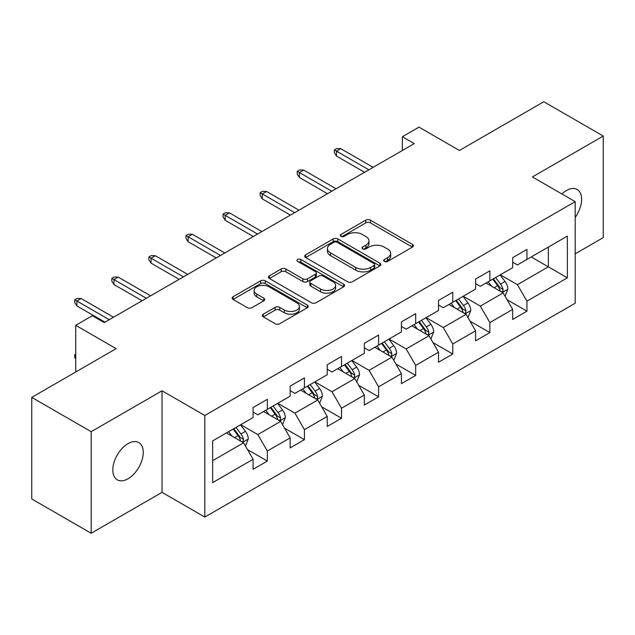 <?xml version="1.0" encoding="UTF-8"?>
<svg xmlns="http://www.w3.org/2000/svg" width="635" height="635" viewBox="0 0 635 635"><rect width="100%" height="100%" fill="white"/><g stroke="black" fill="none" stroke-linecap="round" stroke-linejoin="round"><path stroke-width="0.95" d="M384.365 261.406A2.31 1.333 0 0 0 387.636 261.406L412.433 247.086A3.302 1.905 0 0 0 413.393 245.745A3.302 1.905 0 0 0 412.433 244.396L370.427 220.147A3.302 1.905 0 0 0 365.76 220.147L340.963 234.458A2.31 1.333 0 0 0 340.289 235.402A2.31 1.333 0 0 0 340.963 236.347A2.31 1.333 0 0 0 344.233 236.347L347.44 234.49A10.557 6.096 0 0 1 362.379 234.49L365.879 236.514A10.557 6.096 0 0 1 368.967 240.824A10.557 6.096 0 0 1 365.879 245.134L362.664 246.991A2.31 1.333 0 0 0 361.99 247.928A2.31 1.333 0 0 0 362.664 248.872A2.31 1.333 0 0 0 365.935 248.872L369.141 247.023A10.557 6.096 0 0 1 384.08 247.023L387.58 249.039A10.557 6.096 0 0 1 390.668 253.357A10.557 6.096 0 0 1 387.58 257.667L384.365 259.517A2.31 1.333 0 0 0 383.691 260.461A2.31 1.333 0 0 0 384.365 261.406L384.365 259.517M128.032 478.774A21.519 12.422 120 0 0 142.089 459.811A21.519 12.422 120 0 0 138.787 442.571A21.519 12.422 120 0 0 128.032 443.635A21.519 12.422 120 0 0 113.975 462.597A21.519 12.422 120 0 0 117.269 479.838A21.519 12.422 120 0 0 128.032 478.774M575.199 217.368A21.519 12.422 120 0 0 577.159 189.476A21.519 12.422 120 0 0 566.404 190.54A21.519 12.422 120 0 0 561.864 193.961M263.319 314.182A3.302 1.905 0 0 0 262.35 315.531A3.302 1.905 0 0 0 263.319 316.873L275.106 323.675A3.302 1.905 0 0 0 279.773 323.675L307.308 307.784A3.302 1.905 0 0 0 308.269 306.435A3.302 1.905 0 0 0 307.308 305.086L265.303 280.837A3.302 1.905 0 0 0 260.636 280.837L233.101 296.735A3.302 1.905 0 0 0 232.132 298.085A3.302 1.905 0 0 0 233.101 299.426L247.333 307.65A3.302 1.905 0 0 0 252 307.65L263.787 300.839A3.302 1.905 0 0 0 264.755 299.498A3.302 1.905 0 0 0 263.787 298.148L256.731 294.076A8.826 5.096 0 0 1 254.143 290.473A8.826 5.096 0 0 1 259.588 285.758A8.826 5.096 0 0 1 269.208 286.869L296.863 302.831A8.826 5.096 0 0 1 299.45 306.435A8.826 5.096 0 0 1 293.997 311.142A8.826 5.096 0 0 1 284.377 310.039L279.773 307.38A3.302 1.905 0 0 0 275.106 307.38L263.319 314.182L263.319 316.873M575.199 253.817L603.25 237.617L603.25 136.057L543.814 101.743L459.422 150.463L419.013 127.135L402.368 136.739L414.258 143.605L104.259 322.58L92.369 315.714L75.732 325.326L75.732 371.991M91.186 431.689L91.186 533.257L162.028 492.355L162.028 390.795L91.186 431.689L31.75 397.383L116.141 348.655L75.732 325.326M162.028 390.795L204.819 415.496L575.199 201.66L575.199 303.228L204.819 517.065L204.819 415.496M603.25 136.057L532.408 176.951L575.199 201.66M347.678 281.781A3.302 1.905 0 0 0 352.346 281.781L379.873 265.882A3.302 1.905 0 0 0 380.841 264.533A3.302 1.905 0 0 0 379.873 263.192L337.876 238.935A3.302 1.905 0 0 0 333.208 238.935L305.673 254.833A3.302 1.905 0 0 0 304.705 256.183A3.302 1.905 0 0 0 305.673 257.532L347.678 281.781M298.545 261.906A2.31 1.333 0 0 1 300.887 262.231L300.887 259.485L343.591 284.139A3.302 1.905 0 0 1 344.559 285.488A3.302 1.905 0 0 1 343.591 286.829L316.055 302.728A3.302 1.905 0 0 1 311.388 302.728L269.391 278.479L269.391 275.788A3.302 1.905 0 0 0 268.422 277.13A3.302 1.905 0 0 0 269.391 278.479M269.391 275.788L281.17 268.978A3.302 1.905 0 0 1 285.837 268.978L302.871 278.813A3.302 1.905 0 0 0 307.538 278.813L315.357 274.304A3.302 1.905 0 0 0 316.325 272.955A3.302 1.905 0 0 0 315.357 271.605L297.624 261.366A2.31 1.333 0 0 1 296.942 260.429A2.31 1.333 0 0 1 298.371 259.191A2.31 1.333 0 0 1 300.887 259.485M91.186 533.257L31.75 498.943L31.75 397.383M247.491 449.604L267.343 461.066L267.343 451.048L290.163 437.872L290.163 447.889L304.427 439.658L304.427 429.633L327.247 416.457L327.247 426.482L341.511 418.243L341.511 408.226L364.331 395.049L364.331 405.066L378.595 396.835L378.595 386.81L401.415 373.634L401.415 383.659L415.679 375.42L415.679 365.403L438.507 352.227L438.507 362.244L452.771 354.012L452.771 343.987L475.591 330.811L475.591 340.836L489.855 332.597L489.855 322.58L512.675 309.404L512.675 319.421L526.939 311.19L526.939 301.165L567.357 277.836L567.357 236.109L548.338 247.086L548.338 266.851L567.357 277.836M267.343 461.066L253.079 469.297L253.079 459.28L212.661 482.616L212.661 440.888L253.079 417.552L253.079 407.535L267.343 399.304L267.343 409.321L290.163 396.145L290.163 386.128L304.427 377.888L304.427 387.914L327.247 374.737L327.247 364.712L341.511 356.481L341.511 366.498L364.331 353.322L364.331 343.305L378.595 335.066L378.595 345.091L401.415 331.914L401.415 321.889L415.679 313.658L415.679 323.675L438.507 310.499L438.507 300.482L452.771 292.243L452.771 302.268L475.591 289.092L475.591 279.067L489.855 270.835L489.855 280.853L512.675 267.676L512.675 257.659L526.939 249.42L526.939 259.445L567.357 236.109M263.533 411.52L280.654 421.402L257.834 434.578L240.713 424.696M253.079 412.067L257.834 414.814L267.343 409.321M257.834 434.578L267.343 451.048M280.654 421.402L290.163 437.872M300.625 390.104L317.738 399.986L294.918 413.163L277.797 403.281M290.163 390.652L294.918 393.398L304.427 387.914M294.918 413.163L304.427 429.633M317.738 399.986L327.247 416.457M337.709 368.697L354.822 378.579L332.002 391.755L314.889 381.873M327.247 369.245L332.002 371.991L341.511 366.498M332.002 391.755L341.511 408.226M354.822 378.579L364.331 395.049M374.793 347.281L391.906 357.164L369.086 370.34L351.973 360.458M364.331 347.829L369.086 350.576L378.595 345.091M369.086 370.34L378.595 386.81M391.906 357.164L401.415 373.634M411.877 325.874L428.998 335.756L406.17 348.933L389.057 339.05M401.415 326.422L406.17 329.168L415.679 323.675M406.17 348.933L415.679 365.403M428.998 335.756L438.507 352.227M448.961 304.459L466.082 314.341L443.262 327.517L426.141 317.635M438.507 305.006L443.262 307.753L452.771 302.268M443.262 327.517L452.771 343.987M466.082 314.341L475.591 330.811M486.053 283.051L503.166 292.933L480.346 306.11L463.225 296.227M475.591 283.599L480.346 286.345L489.855 280.853M480.346 306.11L489.855 322.58M503.166 292.933L512.675 309.404M531.217 256.969L548.338 266.851L517.43 284.694L500.317 274.812M512.675 262.184L517.43 264.93L526.939 259.445M517.43 284.694L526.939 301.165M162.028 492.355L204.819 517.065M402.368 136.739L402.368 150.463M212.661 460.653L243.57 442.809L226.449 432.927M243.57 442.809L253.079 459.28M507.087 299.728L526.939 311.19M470.003 321.135L489.855 332.597M432.919 342.551L452.771 354.012M395.835 363.958L415.679 375.42M358.743 385.374L378.595 396.835M321.659 406.781L341.511 418.243M284.575 428.196L304.427 439.658M385.294 261.731L387.58 260.413A10.557 6.096 0 0 0 390.668 256.095L390.668 253.357M368.967 240.824L368.967 243.57A10.557 6.096 0 0 1 365.879 247.88L363.593 249.198M412.385 247.118L370.427 222.893A3.302 1.905 0 0 0 365.76 222.893L341.892 236.672M379.833 265.906L337.876 241.681A3.302 1.905 0 0 0 333.208 241.681L305.713 257.556M374.047 265.478A2.31 1.333 0 0 0 374.721 264.533A2.31 1.333 0 0 0 374.047 263.596L337.177 242.308A2.31 1.333 0 0 0 333.907 242.308L330.525 244.261A10.557 6.096 0 0 0 327.43 248.571A10.557 6.096 0 0 0 330.525 252.881L355.727 267.43A10.557 6.096 0 0 0 370.657 267.43L374.047 265.478L374.047 268.224A2.31 1.333 0 0 0 374.721 267.279L374.721 264.533M327.43 248.571L327.43 251.317A10.557 6.096 0 0 0 330.525 255.627L330.525 252.881M374.047 268.224L370.657 270.177A10.557 6.096 0 0 1 355.727 270.177L330.525 255.627M269.43 278.503L281.17 271.724L281.17 268.978M316.325 272.955L316.325 275.701A3.302 1.905 0 0 1 315.357 277.05L307.538 281.559A3.302 1.905 0 0 1 302.871 281.559L285.837 271.724A3.302 1.905 0 0 0 281.17 271.724M300.887 262.231L343.551 286.853M320.548 289.02A8.826 5.096 0 0 0 330.168 290.124A8.826 5.096 0 0 0 335.621 285.417A8.826 5.096 0 0 0 333.034 281.813L323.286 276.185A3.302 1.905 0 0 0 318.627 276.185L310.809 280.702A3.302 1.905 0 0 0 309.84 282.051A3.302 1.905 0 0 0 310.809 283.401L320.548 289.02L320.548 291.767A8.826 5.096 0 0 0 330.168 292.87A8.826 5.096 0 0 0 335.621 288.163L335.621 285.417M309.84 282.051L309.84 284.798A3.302 1.905 0 0 0 310.809 286.139L310.809 283.401M320.548 291.767L310.809 286.139M299.45 306.435L299.45 309.181A8.826 5.096 0 0 1 293.997 313.888A8.826 5.096 0 0 1 284.377 312.785L279.773 310.118A3.302 1.905 0 0 0 275.106 310.118L263.366 316.897M254.143 290.473L254.143 293.211A8.826 5.096 0 0 0 256.731 296.815L256.731 294.076M263.739 300.871L256.731 296.815M307.261 307.808L265.303 283.583A3.302 1.905 0 0 0 260.636 283.583L233.148 299.45M505.047 296.188L507.873 289.06A8.906 5.144 -120 0 0 505.031 281.472L500.126 274.923M491.569 286.234L488.236 281.789M501.785 292.14L502.864 290.997L503.063 289.441A8.906 5.144 -120 0 0 500.515 284.083L495.602 277.535M493.371 278.821L498.816 286.091A4.54 2.619 60 0 1 499.642 287.464L503.063 289.441M492.752 279.178L497.657 285.726A8.906 5.144 60 0 1 500.213 291.092M368.848 169.815L336.471 151.122L336.471 156.067L334.327 152.63L334.327 149.892L336.471 151.122L340.749 148.653L373.126 167.346M336.471 156.067L364.569 172.291M334.327 149.892L336.709 148.519L340.749 148.653M467.955 317.595L470.789 310.475A8.906 5.144 -120 0 0 467.947 302.887L463.034 296.339M454.485 307.65L451.152 303.197M464.701 313.547L465.78 312.404L465.979 310.848A8.906 5.144 -120 0 0 463.423 305.491L458.518 298.942M456.287 300.236L461.732 307.499A4.54 2.619 60 0 1 462.558 308.88L465.979 310.848M455.668 300.593L460.573 307.142A8.906 5.144 60 0 1 463.121 312.499M430.871 339.011L433.697 331.883A8.906 5.144 -120 0 0 430.855 324.294L425.95 317.746M417.401 329.057L414.068 324.612M427.617 334.955L428.696 333.82L428.895 332.264A8.906 5.144 -120 0 0 426.339 326.906L421.434 320.358M419.203 321.643L424.648 328.906A4.54 2.619 60 0 1 425.474 330.287L428.895 332.264M418.584 322.001L423.489 328.549A8.906 5.144 60 0 1 426.037 333.907M331.764 191.23L299.387 172.537L299.387 177.475L297.243 174.046L297.243 171.299L299.387 172.537L303.665 170.061L336.042 188.754M299.387 177.475L327.485 193.699M297.243 171.299L299.625 169.926L303.665 170.061M294.68 212.638L262.303 193.945L262.303 198.89L260.159 195.453L260.159 192.707L262.303 193.945L266.581 191.476L298.958 210.169M262.303 198.89L290.401 215.106M260.159 192.707L262.541 191.341L266.581 191.476M393.787 360.418L396.613 353.298A8.906 5.144 -120 0 0 393.771 345.71L388.866 339.161M380.309 350.472L376.976 346.019M390.533 356.37L391.612 355.227L391.803 353.671A8.906 5.144 -120 0 0 389.255 348.313L384.35 341.765M382.119 343.059L387.556 350.322A4.54 2.619 60 0 1 388.382 351.703L391.803 353.671M381.492 343.416L386.405 349.964A8.906 5.144 60 0 1 388.953 355.322M356.703 381.833L359.529 374.706A8.906 5.144 -120 0 0 356.687 367.117L351.782 360.569M343.225 371.88L339.892 367.435M353.441 377.777L354.528 376.642L354.719 375.087A8.906 5.144 -120 0 0 352.171 369.729L347.266 363.18M345.027 364.466L350.472 371.729A4.54 2.619 60 0 1 351.298 373.11L354.719 375.087M344.408 364.823L349.313 371.372A8.906 5.144 60 0 1 351.869 376.73M319.619 403.241L322.445 396.121A8.906 5.144 -120 0 0 319.603 388.533L314.69 381.984M306.141 393.295L302.808 388.842M316.357 399.193L317.436 398.05L317.635 396.494A8.906 5.144 -120 0 0 315.087 391.136L310.174 384.588M307.943 385.874L313.388 393.144A4.54 2.619 60 0 1 314.214 394.526L317.635 396.494M307.324 386.239L312.229 392.787A8.906 5.144 60 0 1 314.777 398.145M257.596 234.053L225.211 215.36L225.211 220.297L223.076 216.868L223.076 214.122L225.211 215.36L229.489 212.884L261.874 231.577M225.211 220.297L253.309 236.522M223.076 214.122L225.449 212.749L229.489 212.884M220.504 255.46L188.127 236.768L188.127 241.713L185.991 238.276L185.991 235.529L188.127 236.768L192.405 234.299L224.782 252.992M188.127 241.713L216.225 257.929M185.991 235.529L188.365 234.164L192.405 234.299M183.42 276.876L151.043 258.183L151.043 263.12L148.9 259.691L148.9 256.945L151.043 258.183L155.321 255.707L187.698 274.399M151.043 263.12L179.141 279.344M148.9 256.945L151.281 255.572L155.321 255.707M282.527 424.656L285.361 417.528A8.906 5.144 -120 0 0 282.512 409.94L277.606 403.392M269.057 414.703L265.724 410.258M279.273 420.6L280.352 419.465L280.551 417.909A8.906 5.144 -120 0 0 277.995 412.552L273.09 406.003M270.859 407.289L276.304 414.552A4.54 2.619 60 0 1 277.13 415.933L280.551 417.909M270.24 407.646L275.145 414.195A8.906 5.144 60 0 1 277.693 419.552M146.336 298.283L113.959 279.59L113.959 284.536L111.816 281.099L111.816 278.352L113.959 279.59L118.237 277.122L150.614 295.815M113.959 284.536L142.057 300.752M111.816 278.352L114.197 276.979L118.237 277.122M245.443 446.064L248.269 438.936A8.906 5.144 -120 0 0 245.427 431.356L240.522 424.807M231.965 436.118L228.64 431.665M242.189 442.016L243.268 440.873L243.459 439.317A8.906 5.144 -120 0 0 240.911 433.959L236.006 427.411M233.775 428.696L239.22 435.967A4.54 2.619 60 0 1 240.038 437.348L243.459 439.317M233.156 429.062L238.061 435.61A8.906 5.144 60 0 1 240.609 440.968M75.732 359.013L74.732 357.41L74.732 354.671L75.732 354.092M75.732 355.243L74.732 354.671M109.252 319.699L76.875 301.006L76.875 305.943L74.732 302.514L74.732 299.768L76.875 301.006L81.153 298.529L113.53 317.222M76.875 305.943L104.973 322.167M74.732 299.768L77.105 298.394L81.153 298.529M387.58 260.413L387.58 257.667M362.664 248.872L362.664 246.991M365.879 247.88L365.879 245.134M340.963 236.347L340.963 234.458M365.76 222.893L365.76 220.147M370.427 222.893L370.427 220.147M412.433 247.086L412.433 244.396M305.673 257.532L305.673 254.833M333.208 241.681L333.208 238.935M337.876 241.681L337.876 238.935M379.873 265.882L379.873 263.192M355.727 270.177L355.727 267.43M370.657 270.177L370.657 267.43M285.837 271.724L285.837 268.978M302.871 281.559L302.871 278.813M307.538 281.559L307.538 278.813M315.357 277.05L315.357 274.304M343.591 286.829L343.591 284.139M275.106 310.118L275.106 307.38M279.773 310.118L279.773 307.38M284.377 312.785L284.377 310.039M263.787 300.839L263.787 298.148M233.101 299.426L233.101 296.735M260.636 283.583L260.636 280.837M265.303 283.583L265.303 280.837M307.308 307.784L307.308 305.086M502.285 292.425L507.817 289.235M500.515 284.083L505.031 281.472M494.173 287.742L497.657 285.726M465.201 313.833L470.725 310.642M463.423 305.491L467.947 302.887M457.089 309.15L460.573 307.142M428.117 335.248L433.642 332.057M426.339 326.906L430.855 324.294M420.005 330.565L423.489 328.549M391.033 356.656L396.558 353.465M389.255 348.313L393.771 345.71M382.921 351.973L386.405 349.964M353.941 378.071L359.474 374.88M352.171 369.729L356.687 367.117M345.829 373.388L349.313 371.372M316.857 399.478L322.382 396.288M315.087 391.136L319.603 388.533M308.745 394.795L312.229 392.787M279.773 420.894L285.298 417.703M277.995 412.552L282.512 409.94M271.661 416.211L275.145 414.195M242.689 442.301L248.214 439.11M240.911 433.959L245.427 431.356M234.577 437.618L238.061 435.61"/></g></svg>
